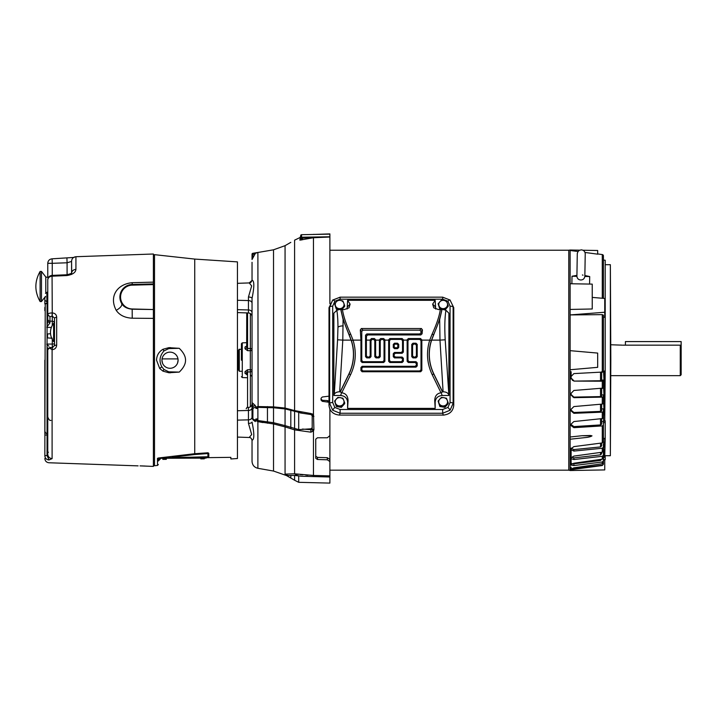 <?xml version="1.0" encoding="UTF-8"?>
<svg xmlns="http://www.w3.org/2000/svg" width="717" height="717" viewBox="0 0 717 717"><rect width="100%" height="100%" fill="white"/><g stroke="black" fill="none" stroke-linecap="round" stroke-linejoin="round"><path stroke-width="1.08" d="M153.384 282.139L153.384 284.586L153.384 283.923L132.152 284.479L132.215 282.695L153.384 282.139L153.384 254.006L75.921 256.713L75.921 269.359C75.661 272.523 72.668 274.584 66.932 275.543L52.099 276.188C49.473 276.475 48.021 277.703 47.761 279.863L47.761 314.629C48.048 313.571 49.491 313.006 52.099 312.926L52.135 316.089L54.501 317.981L54.501 345.415L52.296 347.664L52.251 349.681C54.949 349.358 56.428 347.826 56.67 345.083L54.501 345.415A2.25 2.25 0 0 1 54.465 345.827M140.057 465.88L153.384 466.408L153.384 309.529L132.17 309.215C127.043 308.713 123.566 306.849 121.738 303.614A12.583 12.583 0 0 1 119.9 297.062L119.9 296.721M54.501 341.839L53.614 341.534L53.614 323.331L54.501 323.331L54.501 320.858M53.408 323.645L53.408 323.645A14.663 14.663 0 0 0 53.408 341.211L53.408 341.211M45.512 296.372L41.469 301.552L40.116 301.552L40.116 271.438C34.452 281.476 34.452 291.514 40.116 301.552M41.469 301.552L41.469 271.438L40.116 271.438M45.78 292.823L45.78 276.959L41.469 271.438M48.371 277.604L45.78 276.959M208.029 457.643L207.975 456.756L208.817 456.738L208.772 453.556L208.817 456.738L207.93 457.652L230.847 457.347L230.865 458.961L237.435 458.53L237.435 261.884L194.737 259.079L194.737 453.718L207.966 452.786L208.772 453.269L208.817 456.738L205.913 458.127L159.299 458.288M166.317 458.647L166.326 459.319L164.569 459.346L164.56 458.665M162.813 458.692L162.822 459.364L164.569 459.346M204.291 458.145L204.3 458.826L202.553 458.844L202.544 458.172M200.787 458.199L200.796 458.871L202.553 458.844M250.744 406.548A1.766 1.255 0 0 1 250.358 406.593L250.358 371.908A1.766 1.255 180 0 0 252.034 370.662A1.766 0.95 0 0 0 250.323 369.712L250.323 350.712L247.535 350.667L245.017 348.785L245.017 347.019L247.535 345.495M252.025 440.086L252.034 440.22C252.034 467.932 252.034 467.932 252.034 440.22C254.401 439.709 254.401 433.651 252.034 422.044A3.719 1.353 0 0 1 248.449 423.388L248.449 419.857A3.719 2.626 180 0 0 252.034 417.231L252.034 298.38C254.401 286.773 254.401 280.714 252.034 280.195L252.034 262.503M252.267 257.699L252.904 256.103M255.548 253.253L252.904 253.298L257.905 252.456L255.512 253.253M256.578 252.796L257.036 252.653M241.414 360.212L241.414 343.739L241.414 360.212M237.435 312.585L248.449 312.97L248.449 297.026A3.719 1.353 180 0 1 252.034 298.38L252.034 390.415M257.887 408.502L255.897 408.394L257.887 407.39L257.887 468.3C254.248 467.385 252.303 465.064 252.034 461.327L252.034 440.22C251.416 438.293 250.475 437.388 249.202 437.495L251.676 434.52L248.449 423.388M252.034 276.843L252.034 262.297M252.034 414.211L252.034 390.442M237.435 300.056L237.435 283.332L249.193 282.919L251.676 285.895L248.449 297.026M313.517 415.009L313.921 429.662L313.454 431.025L310.873 432.163L294.597 429.877L285.061 426.893L285.061 474.098C283.143 474.582 283.143 474.582 285.061 474.098L294.597 473.803L313.454 475.443L329.892 475.882L329.892 483.097L298.702 482.317L294.597 480.247L294.597 475.443L288.171 475.488C285.886 475.55 285.886 475.55 288.171 475.488A13.273 12.852 -88.5 0 1 285.061 474.098M329.892 237.013L313.454 237.73L302.664 239.639L302.287 238.196L303.542 238.044L329.892 237.013L329.892 233.903L313.921 234.441M257.887 420.467L255.897 418.979L257.887 418.916M252.877 408.349L252.034 407.973L253.02 406.297L252.904 408.493L255.548 406.969L255.897 408.394M252.034 418.396L255.548 420.404L255.306 421.587L252.043 418.638M257.887 468.3L273.518 471.051L273.518 423.935L257.887 421.605L255.548 420.404M255.53 420.296L255.897 418.979M252.034 259.509L252.034 254.185L252.034 259.509L253.02 254.481L252.034 254.185L253.02 254.481L255.306 253.522L252.034 259.509M247.535 350.667L247.562 348.453L250.358 348.507L250.358 313.822A1.766 1.255 180 0 1 250.744 313.867M255.306 405.508L253.02 406.297L252.034 402.587L255.306 405.508L255.548 406.969M255.53 407.068L257.887 406.548L273.518 406.889L273.518 249.803L257.269 252.59M252.034 418.468L253.486 420.099L252.034 418.468A0.887 0.511 -0 0 0 252.877 418.97L252.904 408.493L252.034 408.045M250.323 350.712A1.766 0.95 180 0 0 252.034 349.753A1.766 1.255 0 0 0 250.358 348.507L250.323 350.712M255.306 253.522L253.02 254.481L252.877 253.307A0.887 0.878 -0 0 0 252.034 254.185A0.887 0.887 0 0 1 252.904 253.298L252.976 254.302M246.155 408.708L246.612 408.591M302.475 413.216L285.061 408.932L273.518 407.758L257.887 407.373M258.102 407.364L257.887 252.474L267.468 250.851M253.02 419.839L252.877 418.97L253.02 419.839L255.306 421.587M257.887 421.605L262.996 422.573M237.435 420.359L237.435 437.083L249.202 437.495M247.535 369.757L247.562 371.962L250.358 371.908L250.323 369.712L247.535 369.757L245.017 371.639A1.766 1.156 -0 0 1 246.729 372.795L246.729 374.731A1.766 1.335 0 0 0 245.017 373.396L245.017 371.639M247.535 374.919L245.017 373.396M258.487 252.366L259.133 252.267M259.76 252.151L261.248 251.909M253.02 254.481L252.904 253.298M315.74 439.163L315.74 456.236L317.461 457.401L327.31 457.715L329.892 459.418L329.892 461.524L327.31 459.803L317.461 459.48L315.74 458.306L315.74 439.163L317.461 437.764L327.31 437.773L329.892 435.622L329.892 409.246L329.892 475.882M246.675 345.997L246.729 312.908L246.729 347.62L247.562 348.453L247.562 312.935M265.657 251.156L273.527 249.803L285.061 245.671L290.815 242.364L285.061 245.671L285.061 408.063L273.518 406.889L273.607 407.767M267.45 406.566L267.558 407.435M285.061 408.932L285.061 425.62L273.607 422.734L273.518 423.935L285.061 426.893A1.766 0.681 -69.6 0 1 285.33 425.71L298.702 429.617L310.936 428.811L312.2 427.726L312.2 415.618L312.2 428.685L312.2 415.618A1.766 0.789 0 0 0 313.921 416.407M258.102 420.565L273.607 422.734M267.45 423.209L267.558 422.035M247.562 407.48L247.562 371.962L246.729 372.795L246.675 374.417M245.017 348.785A1.766 1.156 0 0 0 246.729 347.62L246.729 345.684A1.766 1.335 0 0 1 245.017 347.019M246.729 312.908L246.729 342.699L246.729 312.908M246.729 346.661L246.729 345.603M301.561 234.692L300.692 235.579A0.887 0.878 180 0 1 301.561 234.701L329.892 234.127L301.561 234.701L301.561 237.202L329.892 236.789M329.892 303.685L329.892 237.327M329.004 402.273L322.3 401.332L321.046 400.068L321.046 398.258L322.3 397.003L329.004 396.16M294.597 240.177L299.876 237.605L294.597 240.177L294.597 410.581L310.873 413.512L313.454 414.919A1.766 0.636 145.7 0 1 312.038 415.143L312.038 415.143A1.766 0.636 145.7 0 1 312.003 414.991L312.2 415.251M285.33 408.977A1.766 0.834 -78.7 0 1 285.061 408.063L294.597 410.581A1.766 0.771 -73.7 0 0 294.768 411.477M312.2 427.726L312.003 429.268A1.766 0.869 37.1 0 0 313.454 431.025L313.454 476.572L329.892 477.002M302.081 476.267L313.454 476.572M327.382 401.628L327.382 400.57L322.3 400.283L321.046 399.019M327.382 400.57L329.004 401.224M299.858 240.114A1.326 1.291 0 0 0 300.692 238.913L301.561 238.429L301.965 239.863L299.858 240.114L300.315 237.336M313.921 429.662A1.766 0.977 180 0 1 312.2 428.685M290.994 410.375A1.766 0.771 -73.7 0 1 290.815 409.47M312.003 429.268L310.936 429.707L310.936 428.811M290.815 428.784A1.766 0.771 -73.9 0 1 290.994 427.574M302.475 429.062L310.936 429.707L310.873 432.163M302.009 476.267L294.597 475.443M297.654 475.604A13.273 11.347 -88.5 0 1 294.597 473.803L294.597 429.877A1.766 0.771 -73.9 0 1 294.768 428.667M307.969 475.219L305.756 475.075M302.744 474.824L300.262 474.573M298.389 474.349L294.597 473.803M313.454 237.318L313.454 414.919L312.029 413.79M300.378 476.142L301.965 476.267M310.873 413.512L310.882 414.525L312.2 415.618M299.858 237.641A1.326 1.317 180 0 0 300.692 236.413L299.876 237.605M300.692 235.579L300.692 238.071A0.887 0.878 0 0 1 301.561 237.202L301.561 238.214L302.287 238.196L300.692 238.071L300.692 238.913M298.702 475.703L298.702 482.317M298.702 412.508L298.702 429.617M582.41 274.961L583.02 275.176M584.839 276.332L585.233 253.746C584.964 251.407 583.656 250.108 581.317 249.857L579.497 250.269L577.965 251.586L577.284 253.522L576.907 276.332L572.014 276.242L576.889 275.355M584.857 275.498L589.706 276.556L589.571 284.075M576.907 276.332C577.212 278.59 578.511 279.818 580.797 279.997C583.082 279.89 584.418 278.716 584.803 276.466L589.706 276.556M571.879 283.762L572.014 276.242M329.892 470.182L568.778 470.182L329.892 470.182M570.114 470.361L568.778 470.227L568.778 250.197L570.114 250.054M592.018 435.855L581.989 435.721L590.082 435.488C594.572 435.837 588.191 437.352 586.389 437.46L570.857 439.145M610.812 360.212L610.364 264.698L610.364 455.716L610.812 360.212M603.535 457.921L604.745 456.621L604.745 438.338M604.306 442.084L603.535 442.344L604.306 442.084L604.306 446.135L604.306 442.819L603.418 443.814L603.418 447.265L604.306 446.135M604.306 449.496L603.535 449.783L604.306 449.496L604.306 452.732L604.306 450.303L603.418 451.405L603.418 457.912L602.28 459.176L602.28 456.299L603.418 455.143M604.306 454.712L603.535 455.026L604.306 454.712L604.306 457.052L604.306 455.564L603.418 456.756L603.418 462.429L602.28 463.738L602.28 461.981L603.418 460.735M603.535 415.277L603.535 421.632L604.745 420.879L604.745 370.823M603.535 371.343L604.306 386.373L603.418 386.777M603.535 386.759L604.306 400.964L603.418 401.556M603.535 401.529L604.306 414.56L603.418 415.313M604.745 420.825L605.193 371.281L603.418 371.352M604.745 456.523L605.193 438.293L603.418 438.454M603.418 464.213L602.28 465.521L570.114 469.814L570.114 470.522L604.745 469.922L604.745 459.911L603.418 460.018L603.418 464.213L603.418 459.722L605.193 459.57L605.193 456.514M605.193 459.57L604.745 460.224M604.306 457.052L603.418 458.288M602.28 461.981L573.887 465.575L571.126 465.127L571.126 463.37L572.829 463.899M600.505 459.427L600.505 460.448L601.653 459.203L600.505 460.448L573.887 463.818L573.887 465.575M603.535 453.888L603.418 455.035M604.306 452.732L603.418 453.933M571.126 457.016L573.887 457.903L573.887 459.543L571.126 458.665L571.126 457.787L573.887 456.102L602.28 452.185L603.418 450.993L603.418 443.814M601.653 452.266L601.653 453.7L600.505 454.856L573.887 457.903M603.535 447.22L603.418 449.792M571.126 448.277L573.887 449.577L573.887 451.074L571.126 449.774L571.126 448.645L573.887 446.61L602.28 442.927L603.418 441.842L603.418 422.698L605.193 422.645L605.193 420.825M601.653 443.007L601.653 445.884L600.505 446.933L573.887 449.577M603.535 438.445L603.257 442.362M605.193 438.293L605.193 422.645M571.126 424.563L573.887 426.588L572.829 426.49M601.653 418.638L601.653 424.186L600.505 424.93L573.887 426.588L573.887 427.673L571.126 425.647L571.126 424.088L573.887 421.542L602.28 418.576L603.418 417.778L603.418 409.685L604.306 409.138M603.535 421.632L601.653 421.686M571.126 410.169L573.887 412.49L572.829 412.347M601.653 404.137L601.653 410.823L600.505 411.397L573.887 412.49L573.887 413.324L571.126 411.002L571.126 409.29L573.887 406.566L602.28 404.083L603.418 403.456L603.418 395.461L604.306 395.094M603.535 408.86L601.653 408.896M571.126 394.547L573.887 397.101L572.829 396.922M601.653 388.551L601.653 396.214L600.505 396.6L573.887 397.101L573.887 397.666L571.126 395.112L571.126 393.292L573.887 390.46L603.418 388.076L603.418 380.368L604.306 380.189M603.535 394.897L601.653 394.906M571.126 378.074L573.887 380.799L572.354 380.342M601.653 371.8L601.653 380.727L573.887 381.094L571.126 378.37L571.126 376.47L573.887 373.602L603.418 372.006L603.418 315.202L602.28 314.638L570.114 314.924L604.745 312.245L604.745 298.46L592.233 297.403M603.535 380.082L601.653 380.064M603.418 317.299L604.745 317.255L604.745 312.245M603.418 298.344L603.418 255.888A1.326 1.326 0 0 0 602.28 254.571L597.673 253.926M605.193 371.281L605.193 260.226L603.418 260.074M570.114 350.667L570.114 369.748L597.673 367.337L597.673 353.078L570.114 350.667L570.114 314.924M602.28 465.521L603.418 463.854M602.28 465.154L571.126 469.008L573.887 467.825L602.28 463.738M571.126 464.535L573.887 463.236L602.28 459.176M602.28 456.299L573.887 459.543M602.28 452.185L602.28 448.25L603.418 447.202M602.28 448.25L573.887 451.074M602.28 442.927L602.28 425.907L603.418 425.163M602.28 425.907L573.887 427.673M602.28 418.576L602.28 412.158L603.418 411.585M602.28 412.158L573.887 413.324M602.28 404.083L602.28 397.128L603.418 396.752M602.28 397.128L573.887 397.666M602.28 388.506L602.28 381.193L603.418 381.023M602.28 381.193L573.887 381.094M570.114 469.814L570.114 436.994L581.989 435.721M570.114 314.575L570.114 309.439L592.233 308.982L592.233 284.12L570.114 283.735L570.114 250.018L579.677 250.179M570.114 309.439L570.114 283.735M584.982 252.456L597.673 254.168L597.673 250.493L582.948 250.242M578.01 251.524L570.114 250.466M571.126 467.188L571.126 468.712M570.114 436.994L570.114 369.748M571.126 458.665L571.126 463.146M571.126 449.774L571.126 457.787M571.126 448.116L571.126 448.645M571.126 371.675L571.126 376.47M571.126 378.37L571.126 379.015M443.142 397.612A4.427 4.159 0 0 0 442.38 405.867A4.427 4.159 0 0 0 447.3 400.346A4.427 4.159 0 0 0 443.142 397.612M443.142 397.568L441.394 397.397L438.114 401.072L439.862 405.58L444.89 406.414L448.179 402.739L446.431 398.231L443.142 397.568M444.89 406.414L444.89 407.346L448.179 403.662L448.179 402.739M444.89 407.346L439.862 406.512L439.862 405.58M438.114 401.072L439.862 406.512M339.625 300.342A4.427 4.159 0 0 0 338.854 308.588A4.427 4.159 0 0 0 343.784 303.076A4.427 4.159 0 0 0 339.625 300.342M339.625 300.289L337.877 300.118L334.597 303.802L336.345 308.31L341.373 309.144L344.653 305.469L342.905 300.952L339.625 300.289M341.821 309.565L344.653 306.392L344.653 305.469M338.415 309.574L336.345 309.233L336.345 308.31M334.597 303.802L336.345 309.233M442.667 297.205L450.043 300.029A3.101 0.753 133.2 0 0 447.919 301.221L450.07 306.159L450.07 402.533A3.101 1.058 -0 0 1 453.117 403.411L450.043 410.267A3.101 0.753 -133.2 0 0 447.919 407.462L442.667 409.488L340.109 409.488L340.109 413.234L332.733 410.267A3.101 0.753 -46.8 0 1 334.857 407.462L332.697 402.533L332.697 306.159A3.101 1.058 180 0 0 329.65 307.028L332.733 300.029A3.101 0.753 46.8 0 1 334.857 301.221L340.109 299.195L340.109 297.161L442.667 297.161L450.034 300.029L453.762 307.674L453.762 405.248C453.126 411.2 449.64 414.48 443.303 415.08L339.464 415.08C333.136 414.48 329.65 411.2 329.004 405.248L329.004 307.674L332.733 300.029L340.109 297.205M431.652 340.118L439.978 340.118L443.088 391.769L442.55 391.769L433.83 373.898A44.597 44.597 0 0 1 431.652 340.118L439.682 319.441L439.978 340.118L445.203 339.795L448.896 395.497L448.896 313.186L445.947 310.237L442.075 309.26L438.553 309.592L433.74 307.817L432.665 304.125L435.183 300.306L347.593 300.306L347.109 309.054M450.258 300.244L450.034 300.029A3.101 0.753 133.2 0 0 450.034 300.029L453.762 307.674M450.043 410.267L442.667 413.234L443.303 415.08M332.733 410.267L329.65 403.411L329.004 405.248M340.109 299.195L442.667 299.195L442.667 297.161M450.07 306.159A3.101 1.058 -0 0 1 453.117 307.028L453.117 403.411L453.762 405.248M442.667 409.488L442.667 413.234L340.109 413.234L339.464 415.08M332.697 402.533A3.101 1.058 180 0 0 329.65 403.411L329.65 307.028L329.004 307.674M347.593 300.306L350.102 304.125L349.036 307.817L344.214 309.592L340.692 309.26L336.829 310.237L333.871 313.186L333.871 395.497L340.62 395.497C344.841 395.901 347.162 398.078 347.593 402.049L347.593 408.385L435.183 408.385L435.183 402.049C435.604 398.078 437.935 395.901 442.156 395.497L448.896 395.497M435.667 309.054L435.183 300.306M333.871 395.497L334.283 394.332C335.054 392.755 336.856 391.894 339.679 391.769L342.798 340.118L351.115 340.118A44.597 44.597 0 0 1 348.937 373.898L340.216 391.769L341.758 392.791C345.836 393.373 347.933 396.017 348.05 400.722L347.593 408.385M340.216 391.769L339.679 391.769M421.829 340.118L420.646 338.567L419.803 339.41L421.004 340.611L421.004 369.73L419.803 370.931L362.963 370.931L361.762 369.73L361.762 368.332L362.963 367.131L416.003 367.131L415.179 366.306L362.139 366.306L360.938 367.507L360.938 370.555L362.139 371.756L420.628 371.756L421.829 370.555L421.829 340.118L429.725 340.118L432.073 334.203C436.617 324.29 439.369 316.08 440.31 309.592M342.457 309.592C343.407 316.08 346.15 324.29 350.694 334.203L353.051 340.118L351.42 340.638L349.161 334.687C344.725 324.595 342 316.161 340.978 309.385M341.758 392.791L350.586 374.695C355.847 363.483 356.672 351.957 353.051 340.118L360.938 340.118L360.319 329.928L361.341 328.538L421.426 328.538L422.447 329.928L422.062 333.817L420.789 334.947L367.749 334.947L366.477 336.085L366.387 340.118L370.178 340.118L370.178 355.865L368.977 357.066L367.588 357.066L366.387 355.865L366.387 340.118M360.938 340.118L360.938 361.314L362.139 362.515L383.667 362.515L384.868 361.314L384.868 339.786L383.676 338.567L380.61 338.567L379.418 339.786L379.418 355.865L378.217 357.066L376.828 357.066L375.627 355.865L375.627 339.786L374.435 338.567L371.37 338.567L370.178 340.118M402.156 338.567L389.851 338.567L388.659 339.786L388.659 361.314L389.869 362.515L402.147 362.515L403.348 361.314L403.348 358.267L402.147 357.066L395.309 357.066L394.108 355.865L394.108 354.476L395.309 353.275L402.147 353.275L403.348 352.065L403.348 339.786L402.156 338.567L401.323 339.41L402.524 340.611L402.524 351.24L401.323 352.45L394.484 352.45L395.309 353.275M420.646 338.567L408.332 338.567L407.139 339.786L407.148 361.314L408.349 362.515L415.179 362.515L416.389 363.716L416.389 365.105L415.179 366.306M443.088 391.769C445.911 391.894 447.713 392.755 448.492 394.332M435.183 408.385L434.717 400.722C434.834 396.017 436.931 393.373 441.018 392.791L442.55 391.769M334.283 394.332L337.573 339.795L342.798 340.118L343.084 319.441L340.692 309.26M415.179 362.515L416.003 361.691L409.174 361.691L407.973 360.481L407.973 340.611L409.174 339.41L419.803 339.41M395.309 357.066L394.484 357.891L401.323 357.891L402.524 359.092L402.524 360.481L401.323 361.691L390.693 361.691L389.483 360.481L389.483 340.611L390.693 339.41L401.323 339.41M366.477 336.085L365.562 335.171L365.562 356.69L366.763 357.891L369.802 357.891L371.003 356.69L371.003 340.611L372.213 339.41L373.602 339.41L374.803 340.611L374.803 356.69L376.004 357.891L379.042 357.891L380.243 356.69L380.243 340.611L381.453 339.41L382.842 339.41L384.043 340.611L384.043 360.481L382.842 361.691L362.963 361.691L361.762 360.481L361.762 331.371L362.963 330.17L419.803 330.17L421.004 331.371L421.004 332.76L419.803 333.961L366.763 333.961L367.749 334.947M365.562 335.171L366.763 333.961M441.797 309.385C440.776 316.161 438.042 324.595 433.615 334.687L431.347 340.638L429.725 340.118C426.104 351.957 426.92 363.483 432.19 374.695L441.018 392.791M442.075 309.26L439.682 319.441M416.003 361.691L417.213 362.892L417.213 365.93L416.003 367.131M394.108 354.476L393.283 353.651L394.484 352.45M394.484 357.891L393.283 356.69L394.108 355.865M343.084 319.441L349.018 334.758L350.694 334.203M351.115 340.118L349.018 334.758M411.764 356.69L411.764 344.411L412.965 343.21L416.003 343.21L417.213 344.411L417.213 356.69L416.003 357.891L412.965 357.891L411.764 356.69L412.589 355.865L412.589 345.236L411.764 344.411M398.733 344.411L397.523 343.21L394.484 343.21L393.283 344.411L393.283 347.449L394.484 348.65L397.523 348.65L398.733 347.449L398.733 344.411L397.899 345.236L396.698 344.035L397.523 343.21M393.283 353.651L393.283 356.69M412.965 343.21L413.79 344.035L412.589 345.236M412.589 355.865L413.79 357.066L412.965 357.891M416.003 357.891L415.179 357.066L413.79 357.066M415.179 357.066L416.389 355.865L417.213 356.69M417.213 344.411L416.389 345.236L416.389 355.865M416.389 345.236L415.179 344.035L416.003 343.21M413.79 344.035L415.179 344.035M394.484 343.21L395.309 344.035L396.698 344.035M397.899 345.236L397.899 346.625L398.733 347.449M397.523 348.65L396.698 347.826L397.899 346.625M396.698 347.826L395.309 347.826L394.484 348.65M393.283 347.449L394.108 346.625L395.309 347.826M394.108 346.625L394.108 345.236L393.283 344.411M395.309 344.035L394.108 345.236M339.562 415.08L443.205 415.08M442.783 415.08L339.992 415.08M443.142 300.342A4.427 4.159 -0 0 0 442.38 308.588A4.427 4.159 -0 0 0 447.3 303.076A4.427 4.159 -0 0 0 443.142 300.342M443.142 300.289L441.394 300.118L438.114 303.802L439.862 308.31L444.89 309.144L448.179 305.469L446.431 300.952L443.142 300.289M445.132 309.798L448.179 306.392L448.179 305.469M444.89 309.717L444.89 309.144M441.439 309.493L439.862 309.233L439.862 308.31M438.114 303.802L439.862 309.233M339.625 397.612A4.427 4.159 -0 0 0 338.854 405.867A4.427 4.159 -0 0 0 343.784 400.346A4.427 4.159 -0 0 0 339.625 397.612M339.625 397.568L337.877 397.397L334.597 401.072L336.345 405.58L341.373 406.414L344.653 402.739L342.905 398.231L339.625 397.568M341.373 406.414L341.373 407.346L344.653 403.662L344.653 402.739M341.373 407.346L336.345 406.512L336.345 405.58M334.597 401.072L336.345 406.512M681.15 348.623L681.15 341.588L625.412 341.588L625.412 345.164M238.851 349.842A0.708 0.708 0 0 1 238.143 350.55L237.435 350.55M238.851 370.572A0.708 0.708 0 0 0 238.143 369.864L238.143 350.55M239.29 349.152L239.29 371.272L238.851 349.591L241.414 349.152M239.29 371.272L241.414 371.272M680.263 375.654L680.263 345.164L681.15 346.069L681.15 374.776L680.263 375.654L610.812 375.654M622.141 345.155L610.812 344.76M620.788 345.038L621.388 345.101M237.435 369.864L238.143 369.864M680.263 345.164L622.723 345.164M52.251 349.681L49.123 347.888L47.761 349.95L47.761 454.336L47.062 455.591L48.962 459.731M44.839 455.591L47.062 455.591L47.062 435.04L47.761 435.04L47.062 433.937L47.062 304.51L46.829 303.3L45.691 303.587L45.225 304.608L44.839 455.824C45.09 458.262 46.462 459.642 48.962 459.973L52.099 458.638C49.473 458.297 48.021 456.863 47.761 454.336M46.22 303.166L46.829 303.3L45.691 303.587M44.839 307.423L44.839 310.685M45.512 297.062C45.512 301.328 45.512 301.328 45.512 297.062C45.512 301.328 45.512 301.328 45.512 297.062C45.512 292.787 45.512 292.787 45.512 297.062C45.512 292.787 45.512 292.787 45.512 297.062M66.932 258.344L67.084 262.78L71.583 261.436L71.682 272.756C71.879 273.276 70.284 273.939 66.896 274.736L66.932 275.543M74.218 257.412L52.099 258.819L52.251 263.309L67.084 262.78L67.084 274.728M132.17 308.973A11.92 11.92 0 0 1 120.564 297.062A11.92 11.92 0 0 1 132.17 285.142L153.384 284.586L153.384 309.529L132.17 308.973L132.233 318.214C124.83 317.801 119.497 315.175 116.217 310.327C108.715 296.282 117.364 284.022 132.215 282.695M52.296 338.245L47.537 337.922L47.537 333.97L50.54 333.737M47.761 279.863C48.003 277.219 49.437 275.722 52.063 275.373L52.296 321.189L49.966 321.144L49.966 316.762L52.135 316.089M153.384 318.375L132.233 318.214M52.251 312.926C54.949 313.168 56.428 314.539 56.67 317.039L54.501 317.981M162.49 363.116L161.943 360.212A8.066 8.066 0 0 1 170.019 352.137A8.066 8.066 0 0 1 178.085 360.212L177.583 362.999M161.943 360.212L162.051 358.894L177.977 358.894L178.085 360.212A8.066 8.066 0 0 1 170.019 368.278A8.066 8.066 0 0 1 161.943 360.212M158.305 460.959L157.722 458.683L160.958 458.271L158.305 460.995L157.453 458.387L158.771 458.297M230.865 458.961L230.847 457.347L172.17 458.118L172.161 457.222L194.737 454.524L194.737 453.718L158.26 458.02L157.453 458.387L157.489 461.148M208.817 456.738L207.93 457.652L208.817 456.738L207.93 457.652L208.817 456.738L207.93 457.652L208.817 456.738L208.772 453.269L207.966 452.786L207.93 453.565L208.772 453.556L207.966 452.786M159.73 368.547L156.548 360.212C156.691 355.435 158.842 351.787 162.992 349.26L168.791 347.682L179.241 348.31C183.498 352.45 185.595 356.412 185.533 360.212C185.595 364.003 183.498 367.964 179.241 372.105L168.791 372.732L162.992 371.155L159.73 368.547L161.809 366.737L163.933 369.47L168.809 371.827L179.241 372.105M194.737 259.079L154.505 254.66L154.505 465.754L157.543 465.423L157.453 458.387M120.071 294.983L121.083 291.72M121.496 290.923L123.449 288.297M123.907 287.849L128.594 285.088M130.386 284.649L132.152 284.479L132.17 285.142M116.217 310.327C120.375 307.969 122.222 305.729 121.738 303.614M120.241 299.984L119.9 297.062A12.583 12.583 0 0 1 132.152 284.479M75.921 269.359C73.295 269.673 71.843 270.981 71.583 273.302M49.123 347.888L49.966 347.7A2.25 2.25 0 0 0 47.761 349.95L47.905 349.161M47.914 349.134L48.156 348.677M48.191 348.623L48.756 348.086M44.839 297.241L44.839 303.918L45.485 303.918M44.839 433.498L44.839 360.212M47.761 349.95L47.761 360.212M49.966 347.7L52.296 347.664L49.966 347.449L47.761 349.573L47.062 346.311M46.793 344.079L52.296 344.061L52.296 347.664A2.25 2.25 0 0 0 52.726 347.611M47.062 304.51L47.761 303.667L47.761 321.637L47.761 314.629L49.966 316.762M71.583 261.436L71.583 274.414M47.761 277.452L47.761 263.309L52.251 263.309L52.251 275.382M44.839 435.04L47.062 435.04L47.062 433.937A4.266 3.997 0 0 1 44.839 430.424M48.433 452.248L47.761 452.248M47.761 321.637L47.062 325.285L47.761 321.637L49.966 322.91L49.966 321.144A2.25 2.133 0 0 1 47.761 319.011M47.752 302.305L47.259 302.735L47.761 302.404M48.926 346.212L46.811 344.411M46.829 303.3L47.367 302.888M46.811 327.113L49.966 322.91M147.093 466.184L144.368 466.014M144.296 466.005L143.463 465.969M142.602 465.933L141.706 465.907M194.737 454.524L207.93 453.565L207.93 457.652M177.368 363.537L176.956 364.326M176.597 364.872L176.086 365.527M175.441 366.181L174.966 366.584M165.125 366.629L164.659 366.244M164.005 365.589L163.494 364.953M163.135 364.415L162.714 363.636M163.933 369.47L162.992 371.155L168.791 372.732L168.809 371.827M179.241 348.31L168.809 348.587L168.791 347.682L162.992 349.26L163.933 350.945C159.604 355.999 158.896 361.26 161.809 366.737M168.809 348.587L163.933 350.945M154.505 254.813L153.384 254.813L154.505 254.813M158.466 460.045L159.075 459.077M159.147 458.997L159.981 458.468M207.975 456.756L158.26 458.02M246.729 342.699L242.274 342.851L242.274 377.563L241.414 376.676M237.435 309.672L248.449 309.95A3.719 2.626 180 0 1 252.034 312.576M237.435 300.289L248.449 300.557A3.719 2.626 180 0 1 252.034 303.183M237.435 420.126L248.449 419.857L248.449 410.474A3.719 2.626 180 0 0 252.034 407.848M237.435 410.742L248.449 410.474L248.449 407.444C250.636 407.166 251.828 405.93 252.034 403.734M317.461 457.401L317.461 459.48M327.31 457.715L327.31 459.803M285.061 245.671L273.518 249.794L285.07 245.662L290.815 242.355M322.3 400.283L322.3 401.332M302.664 239.639L301.965 239.863M290.815 475.479L290.815 478.051L294.597 480.247M267.45 407.426L267.45 422.017M273.518 407.758L273.518 422.725M290.815 410.321L290.815 427.52M294.597 411.424L294.597 428.614M600.505 452.427L600.505 454.856M600.505 443.151L600.505 446.933M600.505 418.755L600.505 424.93M600.505 404.236L600.505 411.397M600.505 388.632L600.505 396.6M600.505 372.32L600.505 380.897M573.887 467.825L573.887 469.008M602.28 372.24L602.28 314.638M602.28 298.245L602.28 254.571M431.347 340.638A44.714 44.714 0 0 0 433.722 373.951L433.83 373.898M442.667 299.195L447.919 301.221M450.07 402.533L447.919 407.462M340.109 409.488L334.857 407.462M332.509 300.244L340.109 297.161M332.697 306.159L334.857 301.221M347.593 402.049L348.05 400.722M340.62 395.497L341.561 392.782M337.573 339.795L337.958 327.391C337.949 320.356 337.564 314.638 336.829 310.237M347.593 306.643L350.102 304.125M375.627 340.118L379.418 340.118M384.868 340.118L388.659 340.118M403.348 340.118L407.148 340.118M435.183 306.643L432.665 304.125M445.947 310.237C444.764 317.649 444.513 327.499 445.203 339.795M442.156 395.497L441.206 392.782M435.183 402.049L434.717 400.722M340.225 392.038L349.045 373.951L350.586 374.695M337.958 327.391A5.306 1.819 -0 0 1 343.183 325.894M421.004 340.611L421.829 339.786M408.332 338.567L409.174 339.41M407.139 339.786L407.973 340.611M402.524 340.611L403.348 339.786M389.851 338.567L390.693 339.41M388.659 339.786L389.483 340.611M384.043 340.611L384.868 339.786M383.676 338.567L382.842 339.41M380.61 338.567L381.453 339.41M379.418 339.786L380.243 340.611M374.803 340.611L375.627 339.786M374.435 338.567L373.602 339.41M371.37 338.567L372.213 339.41M370.178 339.786L371.003 340.611M365.562 356.69L366.387 355.865M420.789 334.947L419.803 333.961M422.062 333.817L421.004 332.76M422.447 329.928L421.004 331.371M421.426 328.538L419.803 330.17M361.341 328.538L362.963 330.17M360.319 329.928L361.762 331.371M360.938 361.314L361.762 360.481M433.749 334.758L432.073 334.203M432.19 374.695L433.722 373.951L442.541 392.038M421.004 369.73L421.829 370.555M419.803 370.931L420.628 371.756M362.963 370.931L362.139 371.756M361.762 369.73L360.938 370.555M361.762 368.332L360.938 367.507M362.963 367.131L362.139 366.306M416.389 365.105L417.213 365.93M417.213 362.892L416.389 363.716M409.174 361.691L408.349 362.515M407.973 360.481L407.148 361.314M402.524 351.24L403.348 352.065M401.323 352.45L402.147 353.275M401.323 357.891L402.147 357.066M402.524 359.092L403.348 358.267M402.524 360.481L403.348 361.314M401.323 361.691L402.147 362.515M390.693 361.691L389.869 362.515M389.483 360.481L388.659 361.314M384.043 360.481L384.868 361.314M382.842 361.691L383.667 362.515M362.963 361.691L362.139 362.515M348.937 373.898L349.045 373.951A44.714 44.714 0 0 0 351.42 340.638M379.418 355.865L380.243 356.69M374.803 356.69L375.627 355.865M376.828 357.066L376.004 357.891M379.042 357.891L378.217 357.066M370.178 355.865L371.003 356.69M367.588 357.066L366.763 357.891M369.802 357.891L368.977 357.066M52.099 349.681L52.099 458.638M46.865 292.563L46.865 301.552L46.865 292.563L47.761 291.667M56.67 317.039L56.67 345.083M54.501 323.322A2.25 2.133 0 0 0 52.296 321.189L52.296 325.366M47.089 301.579L47.089 302.843M52.296 339.491L52.296 344.061A2.25 0.466 180 0 0 54.501 343.595M51.373 327.4L46.793 327.427M168.791 372.732L170.529 372.777M168.791 347.682L170.529 347.637M154.505 465.611L153.384 465.611M248.449 312.97C250.636 313.248 251.828 314.485 252.034 316.681M246.729 407.507L248.449 407.444M252.017 280.428L249.202 282.919L237.435 283.332M242.274 377.563L246.729 377.716M252.034 280.195C251.416 282.122 250.475 283.027 249.202 282.919M250.358 374.794L252.034 376.559M290.815 478.051L286.459 475.541L273.518 471.051M242.274 342.851L241.414 343.739M265.281 251.219L264.474 251.362M260.603 252.017L260.101 252.097M259.106 252.267L257.905 252.456M313.921 234.325L313.293 234.459M300.029 412.911L310.882 414.525M299.912 237.587L294.588 240.168M584.839 276.35L585.018 266.294M568.778 250.233L329.892 250.233M605.193 455.716L610.364 455.716M605.193 264.698L610.364 264.698M442.783 415.143L444.253 415.035M46.417 301.552L45.512 300.656M138.103 465.871L48.962 462.761C46.444 462.438 45.072 461.013 44.839 458.495M52.063 275.391L66.896 274.763M75.921 256.713C73.277 257.053 71.825 258.55 71.583 261.203M52.099 258.819C49.446 259.151 48.003 260.647 47.761 263.309M46.865 301.552L47.761 302.449M47.761 416.864C48.738 419.66 49.814 420.825 50.979 420.359M47.259 302.735L46.757 302.977M46.417 292.563L45.512 293.459M157.543 465.423L158.349 464.517"/></g></svg>
